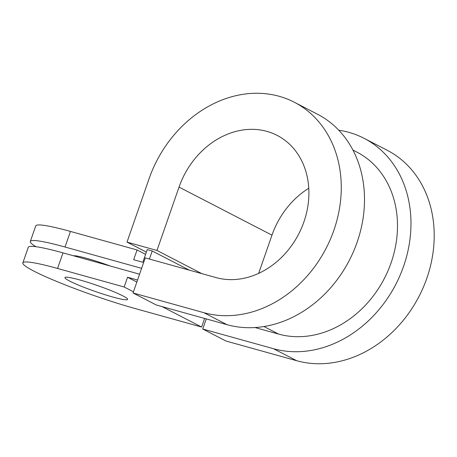 <?xml version="1.0" encoding="UTF-8"?>
<svg xmlns="http://www.w3.org/2000/svg" width="457" height="457" viewBox="0 0 457 457"><rect width="100%" height="100%" fill="white"/><g stroke="black" fill="none" stroke-linecap="round" stroke-linejoin="round"><path stroke-width="0.69" d="M206.261 318.9L202.742 329.011L225.981 341.025L296.747 360.727A115.084 95.296 -62.7 0 0 426.832 278.267A115.084 95.296 -62.7 0 0 387.273 150.307L364.04 138.294A115.084 95.296 -62.7 0 0 338.774 130.211M202.742 329.011L273.509 348.714A115.084 95.296 -62.7 0 0 403.6 266.254A115.084 95.296 -62.7 0 0 364.04 138.294M133.038 292.971L203.805 312.674A115.084 95.296 -62.7 0 0 333.896 230.214A115.084 95.296 -62.7 0 0 294.337 102.254L317.569 114.267A115.084 95.296 -62.7 0 1 357.128 242.227A115.084 95.296 -62.7 0 1 227.038 324.687L156.271 304.985L133.038 292.971L145.257 257.885L216.024 277.588A77.759 64.391 -62.7 0 0 303.922 221.868A77.759 64.391 -62.7 0 0 277.193 135.409A77.759 64.391 -62.7 0 0 179.035 187.102L156.974 250.453L201.783 273.617M308.772 188.238A77.759 64.391 -62.7 0 0 271.978 235.155L258.679 273.349M73.331 255.743A33.178 3.165 19.2 0 1 87.23 258.496A33.178 3.165 19.2 0 1 110.491 266.088M79.764 279.941A33.178 3.165 19.2 0 1 111.982 290.995A33.178 3.165 19.2 0 1 127.617 299.392A33.178 3.165 19.2 0 1 112.81 297.027A33.178 3.165 19.2 0 1 80.586 285.973A33.178 3.165 19.2 0 1 64.951 277.57A33.178 3.165 19.2 0 1 79.764 279.941M255.017 327.526L278.604 334.09A99.535 82.42 -62.7 0 0 391.112 262.775A99.535 82.42 -62.7 0 0 356.9 152.112L352.924 150.056M137.54 280.038L127.56 277.256L136.837 282.055M162.058 306.596L201.617 327.046L135.009 308.504A77.759 7.421 19.2 0 1 59.496 282.597A77.759 7.421 19.2 0 1 22.85 262.912L28.283 247.317A77.759 7.421 19.2 0 1 62.992 252.864L139.579 274.189M141.641 268.259A6.221 5.153 117.3 0 1 140.79 268.11L65.025 247.02A77.759 7.421 -160.8 0 0 30.316 241.467L35.749 225.872A77.759 7.421 19.2 0 1 70.458 231.425L137.06 249.968L133.667 259.713L142.824 262.261L147.24 249.591L152.232 250.984L149.428 259.045M201.617 327.046L204.61 318.443M22.85 262.912A77.759 7.421 19.2 0 1 57.559 268.459L124.161 287.002L127.56 277.256M189.295 270.144L152.232 250.984M30.316 241.467A77.759 7.421 -160.8 0 0 35.994 246.723M137.06 249.968L145.572 254.366M124.161 287.002L133.444 291.8M294.337 102.254A115.084 95.296 -62.7 0 0 149.068 178.756L127.006 242.113L156.974 250.453M146.36 252.115L127.006 242.113M296.747 360.727L273.509 348.714M179.035 187.102L271.978 235.155M227.038 324.687L203.805 312.674M278.604 334.09L263.957 326.521M62.992 252.864L57.559 268.459M141.556 268.505L140.79 268.11M70.458 231.425L65.025 247.02"/></g></svg>
